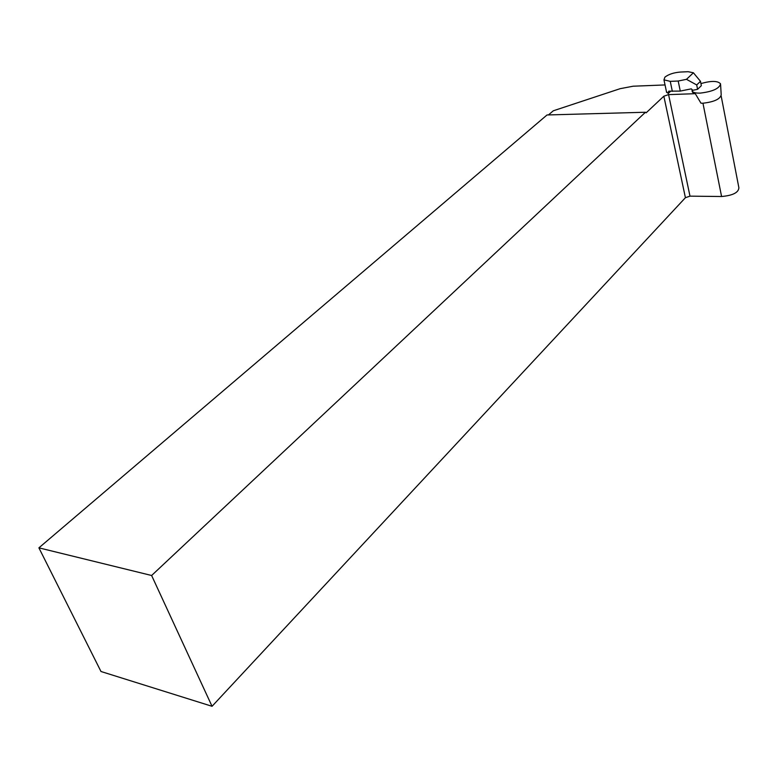 <?xml version="1.0" encoding="UTF-8"?>
<svg xmlns="http://www.w3.org/2000/svg" width="778" height="778" viewBox="0 0 778 778"><rect width="100%" height="100%" fill="white"/><g stroke="black" fill="none" stroke-linecap="round" stroke-linejoin="round"><path stroke-width="1.17" d="M38.9 547.848L151.622 575.496L212.044 706.298L100.984 671.502L38.9 547.848L547.031 114.969L645.458 112.246L646.168 112.8L663.848 96.2L668.584 94.624L695.289 93.681L700.978 103.202L702.865 103.221C714.029 101.947 720.136 99.156 721.206 94.848L720.603 84.734M721.167 95.986L738.886 187.77C738.565 192.584 732.798 195.502 721.585 196.513L689.989 196.153L685.418 197.7L212.044 706.298M665.034 84.938L633.136 86.212L620.144 88.682L553.314 110.787L548.451 114.93M151.622 575.496L645.458 112.246M666.425 91.503L668.185 93.525L670.48 91.366M695.289 93.681L692.595 92.319L692.128 91.182M686.478 79.327L693.412 72.782L688.131 71.702L680.244 72.062C673.68 72.626 668.565 74.318 664.908 77.139L663.965 79.852L670.257 81.359L678.192 81.029L686.478 79.327L696.709 84.948L697.584 89.314L701.348 85.677L700.482 81.32L696.709 84.948M678.192 81.029L680.273 91.084L668.74 91.162L668.185 93.525M680.273 91.084L691.302 88.848L692.78 90.287L697.584 89.314M693.412 72.782L700.482 81.32M691.914 89.451L692.264 91.357C693.48 92.631 696.106 93.214 700.142 93.117C712.56 91.658 719.358 88.575 720.554 83.849C717.831 80.727 711.287 80.64 700.929 83.577M689.989 196.153L668.584 94.624M721.585 196.513L702.952 103.211M663.848 96.2L685.418 197.7M670.257 81.359L672.348 91.376M666.629 92.465L663.965 79.852M692.595 92.319L692.264 91.357"/></g></svg>
